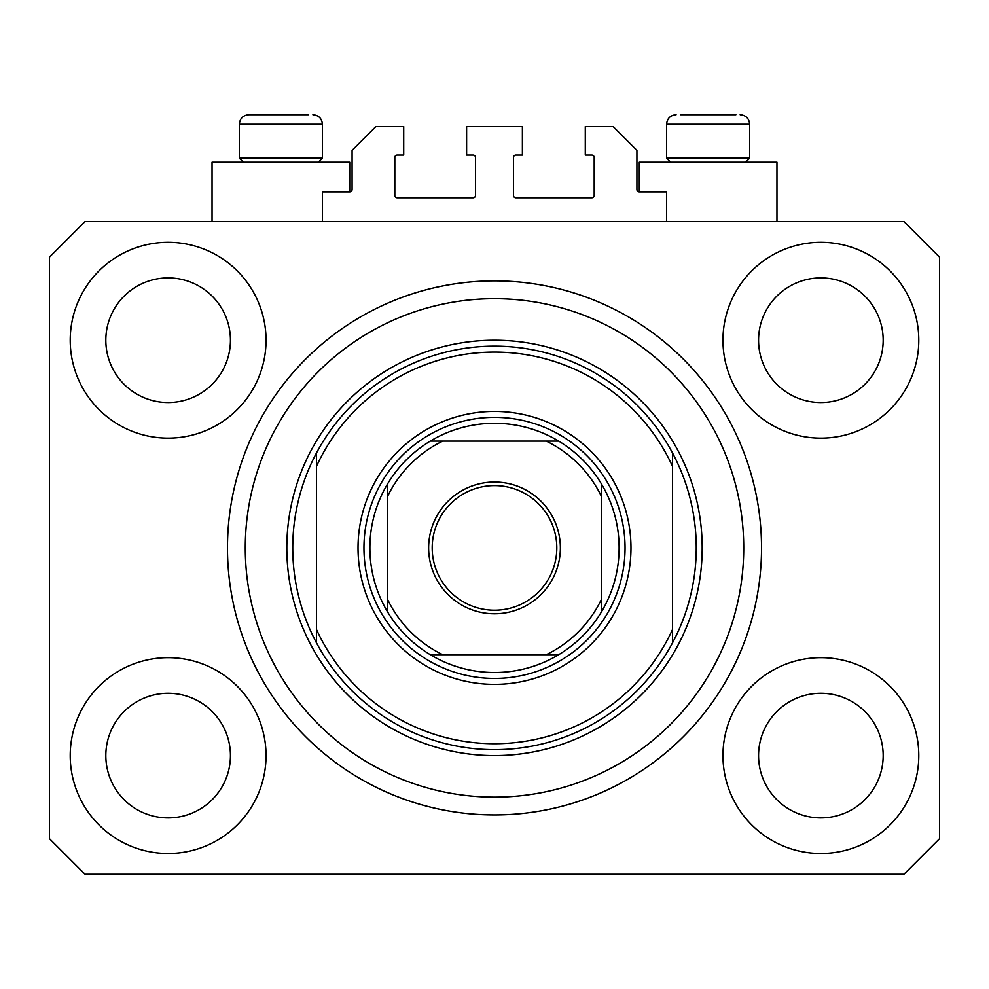 <?xml version="1.0" encoding="UTF-8"?>
<svg xmlns="http://www.w3.org/2000/svg" width="989" height="989" viewBox="0 0 989 989"><rect width="100%" height="100%" fill="white"/><g stroke="black" fill="none" stroke-linecap="round" stroke-linejoin="round"><path stroke-width="1.48" d="M666.586 221.536L666.586 191.866L639.29 191.866A2.374 2.374 0 0 1 636.916 189.492L636.916 150.328L613.18 126.592L585.29 126.592L585.29 155.075L591.818 155.075A2.374 2.374 0 0 1 594.191 157.449L594.191 195.426A2.374 2.374 0 0 1 591.818 197.8L515.862 197.8A2.374 2.374 0 0 1 513.489 195.426L513.489 157.449A2.374 2.374 0 0 1 515.862 155.075L522.39 155.075L522.39 126.592L466.61 126.592L466.61 155.075L473.138 155.075A2.374 2.374 0 0 1 475.511 157.449L475.511 195.426A2.374 2.374 0 0 1 473.138 197.8L397.182 197.8A2.374 2.374 0 0 1 394.809 195.426L394.809 157.449A2.374 2.374 0 0 1 397.182 155.075L403.71 155.075L403.71 126.592L375.82 126.592L352.084 150.328L352.084 189.492A2.374 2.374 0 0 1 349.71 191.866L322.414 191.866L322.414 221.536M70.219 755.596A97.911 97.911 0 0 0 168.13 853.507A97.911 97.911 0 0 0 266.041 755.596A97.911 97.911 0 0 0 168.13 657.685A97.911 97.911 0 0 0 70.219 755.596M722.959 755.596A97.911 97.911 0 0 0 820.87 853.507A97.911 97.911 0 0 0 918.781 755.596A97.911 97.911 0 0 0 820.87 657.685A97.911 97.911 0 0 0 722.959 755.596M722.959 340.216A97.911 97.911 0 0 0 820.87 438.127A97.911 97.911 0 0 0 918.781 340.216A97.911 97.911 0 0 0 820.87 242.305A97.911 97.911 0 0 0 722.959 340.216M70.219 340.216A97.911 97.911 0 0 0 168.13 438.127A97.911 97.911 0 0 0 266.041 340.216A97.911 97.911 0 0 0 168.13 242.305A97.911 97.911 0 0 0 70.219 340.216M776.958 221.536L776.958 162.196L639.29 162.196L639.29 191.866M212.042 221.536L212.042 162.196L349.71 162.196L349.71 191.866M227.47 547.906A267.03 267.03 0 0 0 494.5 814.936A267.03 267.03 0 0 0 761.53 547.906A267.03 267.03 0 0 0 494.5 280.876A267.03 267.03 0 0 0 227.47 547.906M105.823 340.216A62.307 62.307 0 0 0 168.13 402.523A62.307 62.307 0 0 0 230.437 340.216A62.307 62.307 0 0 0 168.13 277.909A62.307 62.307 0 0 0 105.823 340.216M758.563 340.216A62.307 62.307 0 0 0 820.87 402.523A62.307 62.307 0 0 0 883.177 340.216A62.307 62.307 0 0 0 820.87 277.909A62.307 62.307 0 0 0 758.563 340.216M758.563 755.596A62.307 62.307 0 0 0 820.87 817.903A62.307 62.307 0 0 0 883.177 755.596A62.307 62.307 0 0 0 820.87 693.289A62.307 62.307 0 0 0 758.563 755.596M105.823 755.596A62.307 62.307 0 0 0 168.13 817.903A62.307 62.307 0 0 0 230.437 755.596A62.307 62.307 0 0 0 168.13 693.289A62.307 62.307 0 0 0 105.823 755.596M85.054 874.276L903.946 874.276L939.55 838.672L939.55 257.14L903.946 221.536L85.054 221.536L49.45 257.14L49.45 838.672L85.054 874.276M735.878 114.724L680.37 114.724M744.099 158.166L749.662 158.166L749.662 124.218L666.586 124.218C667.142 118.457 670.307 115.293 676.08 114.724C670.307 115.293 667.142 118.457 666.586 124.218L666.586 158.166L744.099 158.166M718.509 114.724L697.74 114.724M243.368 162.196L239.338 158.166L322.414 158.166L322.414 124.218L239.338 124.218C239.894 118.457 243.059 115.293 248.832 114.724L308.63 114.724M270.492 114.724L260.107 114.724M630.982 547.906A136.482 136.482 0 0 1 494.5 684.388A136.482 136.482 0 0 1 358.018 547.906A136.482 136.482 0 0 1 494.5 411.424A136.482 136.482 0 0 1 630.982 547.906M743.728 547.906A249.228 249.228 0 0 0 494.5 298.678A249.228 249.228 0 0 0 245.272 547.906A249.228 249.228 0 0 0 494.5 797.134A249.228 249.228 0 0 0 743.728 547.906M696.256 547.906A201.756 201.756 0 0 0 672.52 452.962L672.52 466.326A195.822 195.822 0 0 0 316.48 466.326L316.48 629.486A195.822 195.822 0 0 0 672.52 629.486L672.52 642.85A201.756 201.756 0 0 0 696.256 547.906M316.48 452.962A201.756 201.756 0 0 0 494.5 749.662A201.756 201.756 0 0 0 672.52 642.85L672.52 452.962A201.756 201.756 0 0 0 316.48 452.962L316.48 466.326L316.48 452.962M316.48 629.486L316.48 642.85L316.48 629.486M560.367 547.906A65.867 65.867 0 0 1 494.5 613.773A65.867 65.867 0 0 1 428.633 547.906A65.867 65.867 0 0 1 494.5 482.039A65.867 65.867 0 0 1 560.367 547.906M432.193 547.906A62.307 62.307 0 0 0 494.5 610.213A62.307 62.307 0 0 0 556.807 547.906A62.307 62.307 0 0 0 494.5 485.599A62.307 62.307 0 0 0 432.193 547.906M619.114 547.906A124.614 124.614 0 0 0 601.312 483.72L601.312 496.169L601.312 483.72A124.614 124.614 0 0 0 430.314 441.094L442.763 441.094L430.314 441.094A124.614 124.614 0 0 0 387.688 612.092L387.688 599.643L387.688 612.092A124.614 124.614 0 0 0 430.314 654.718L558.686 654.718A124.614 124.614 0 0 0 601.312 612.092L601.312 496.169A118.68 118.68 0 0 0 546.237 441.094L442.763 441.094A118.68 118.68 0 0 0 387.688 496.169L387.688 599.643A118.68 118.68 0 0 0 442.763 654.718L430.314 654.718A124.614 124.614 0 0 0 558.686 654.718L546.237 654.718A118.68 118.68 0 0 0 601.312 599.643L601.312 612.092A124.614 124.614 0 0 0 619.114 547.906M363.952 547.906A130.548 130.548 0 0 1 494.5 417.358A130.548 130.548 0 0 1 625.048 547.906A130.548 130.548 0 0 1 494.5 678.454A130.548 130.548 0 0 1 363.952 547.906M387.688 483.72L387.688 496.169L387.688 483.72A124.614 124.614 0 0 1 430.314 441.094M558.686 441.094L546.237 441.094L558.686 441.094A124.614 124.614 0 0 1 601.312 483.72M601.312 612.092A124.614 124.614 0 0 1 558.686 654.718A124.614 124.614 0 0 0 601.312 612.092M702.19 547.906A207.69 207.69 0 0 1 494.5 755.596A207.69 207.69 0 0 1 286.81 547.906A207.69 207.69 0 0 1 494.5 340.216A207.69 207.69 0 0 1 702.19 547.906M430.314 654.718A124.614 124.614 0 0 1 387.688 612.092M322.414 124.218C321.858 118.457 318.693 115.293 312.92 114.724C318.693 115.293 321.858 118.457 322.414 124.218M749.662 124.218C749.106 118.457 745.941 115.293 740.168 114.724C745.941 115.293 749.106 118.457 749.662 124.218M745.632 162.196L749.662 158.166M670.616 162.196L666.586 158.166M318.384 162.196L322.414 158.166M239.338 158.166L239.338 124.218C239.894 118.457 243.059 115.293 248.832 114.724"/></g></svg>
